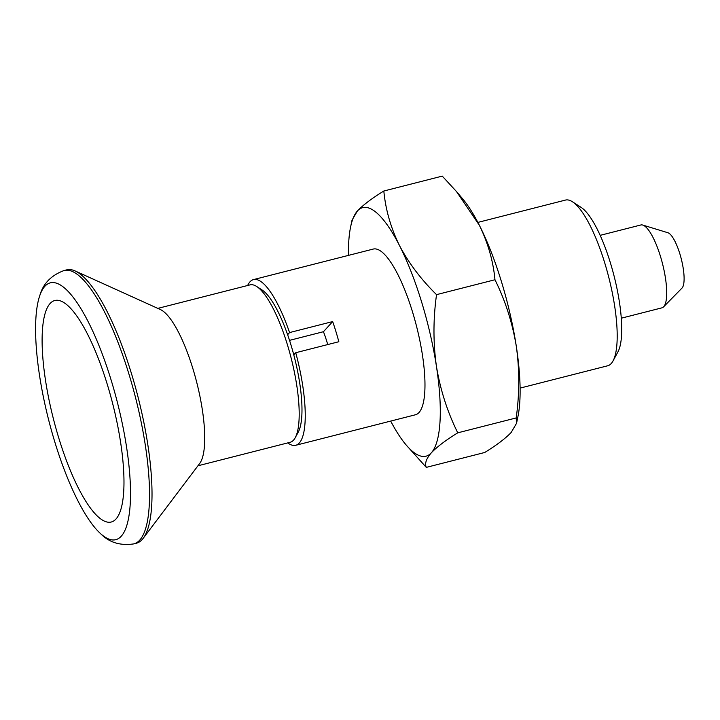 <?xml version="1.0" encoding="UTF-8"?>
<svg xmlns="http://www.w3.org/2000/svg" width="720" height="720" viewBox="0 0 720 720"><rect width="100%" height="100%" fill="white"/><g stroke="black" fill="none" stroke-linecap="round" stroke-linejoin="round"><path stroke-width="1.08" d="M516.195 417.933C519.579 393.633 519.606 369.693 516.276 346.113C512.37 322.632 505.269 300.51 494.973 279.747C493.218 261.081 487.998 242.901 479.313 225.198L456.534 191.601L442.26 176.112L383.832 191.007C385.587 209.664 390.798 227.844 399.483 245.547C408.762 263.142 421.11 279.504 436.536 294.642C433.152 318.942 433.125 342.882 436.455 366.462C440.361 389.943 447.462 412.065 457.758 432.828L516.195 417.933L516.537 423.306L511.155 432.486C505.44 438.489 496.629 445.158 484.722 452.484L426.285 467.379L406.116 444.933A128.241 34.326 75.7 0 1 390.681 421.083M494.973 279.747L436.536 294.642M456.534 191.601L462.429 198.558A128.241 34.326 75.7 0 1 479.313 225.198A128.241 34.326 75.7 0 1 516.276 346.113A128.241 34.326 75.7 0 1 517.959 416.43L516.537 423.306M348.453 255.393A128.241 34.326 75.7 0 1 350.586 227.061A128.241 34.326 75.7 0 1 357.39 211.005L352.008 220.185M383.832 191.007C371.799 198.414 362.988 205.083 357.39 211.005A128.241 34.326 75.7 0 1 399.483 245.547A128.241 34.326 75.7 0 1 436.455 366.462A128.241 34.326 75.7 0 1 431.325 452.826C426.24 458.676 424.566 463.527 426.285 467.379M247.644 285.498A85.5 22.887 75.7 0 1 253.512 279.585L373.248 249.066A85.5 22.887 75.7 0 1 412.533 311.967A85.5 22.887 75.7 0 1 415.476 414.765L295.74 445.284A85.5 22.887 75.7 0 1 287.757 442.908M157.815 308.385L250.047 284.877A81.225 21.744 75.7 0 1 256.689 286.488L262.008 289.926A76.383 20.448 75.7 0 1 287.622 334.71A76.383 20.448 75.7 0 1 293.787 354.861L295.74 352.719L338.841 341.73A85.5 22.887 -104.3 0 0 335.907 331.497A85.5 22.887 -104.3 0 0 332.685 321.579L289.575 332.568A85.5 22.887 75.7 0 0 253.512 279.585M295.74 352.719A85.5 22.887 75.7 0 1 295.74 445.284M457.758 432.828C445.734 440.244 436.923 446.913 431.325 452.826A128.241 34.326 75.7 0 1 406.116 444.933M477.864 222.408L565.461 200.079A85.5 22.887 75.7 0 1 572.454 201.771A85.5 22.887 75.7 0 1 604.755 262.98A85.5 22.887 75.7 0 1 613.026 360.945A85.5 22.887 75.7 0 1 607.689 365.778L520.092 388.098M572.454 201.771L581.094 207.369A77.634 20.781 75.7 0 1 610.425 262.944A77.634 20.781 75.7 0 1 617.931 351.891L613.026 360.945M50.103 303.498A114.291 30.591 75.7 0 1 71.775 309.618A114.291 30.591 75.7 0 1 107.343 384.588A114.291 30.591 75.7 0 1 121.797 505.899A114.291 30.591 75.7 0 1 64.08 454.113A114.291 30.591 75.7 0 1 50.103 303.498M111.213 380.34A132.516 35.469 75.7 0 1 130.131 505.35A132.516 35.469 75.7 0 1 100.71 533.781A132.516 35.469 75.7 0 1 48.672 420.021A132.516 35.469 75.7 0 1 39.915 295.227A132.516 35.469 75.7 0 1 111.213 380.34M64.17 270.495L66.654 269.865A141.066 37.764 75.7 0 1 75.087 270.936A141.066 37.764 75.7 0 1 131.481 373.644A141.066 37.764 75.7 0 1 143.217 538.281A141.066 37.764 75.7 0 1 136.332 543.258L133.848 543.888A141.066 37.764 75.7 0 0 128.997 374.274A141.066 37.764 75.7 0 0 64.17 270.495C51.318 275.238 43.227 283.482 39.915 295.227M75.087 270.936L160.434 309.573A81.225 21.744 75.7 0 1 192.906 368.712A81.225 21.744 75.7 0 1 199.665 463.5L143.217 538.281M256.689 286.488A81.225 21.744 75.7 0 1 287.379 344.637A81.225 21.744 75.7 0 1 295.236 437.697A81.225 21.744 75.7 0 1 290.169 442.287L197.928 465.795M293.787 354.861A76.383 20.448 75.7 0 1 298.251 432.135L295.236 437.697M600.174 235.35L640.836 224.982A42.75 11.439 75.7 0 1 642.753 225.063L667.899 232.74A28.926 7.74 75.7 0 1 679.896 253.962A28.926 7.74 75.7 0 1 682.002 288.072L663.597 306.846A42.75 11.439 75.7 0 1 661.95 307.836L621.288 318.195M642.753 225.063A42.75 11.439 75.7 0 1 660.483 256.437A42.75 11.439 75.7 0 1 663.597 306.846M289.521 340.362L323.451 331.713L332.685 321.579M327.726 344.565A42.75 11.439 -104.3 0 0 323.451 331.713M287.622 334.71L289.575 332.568M350.586 227.061L352.017 220.185M100.71 533.781C109.251 542.511 120.294 545.877 133.848 543.888"/></g></svg>
